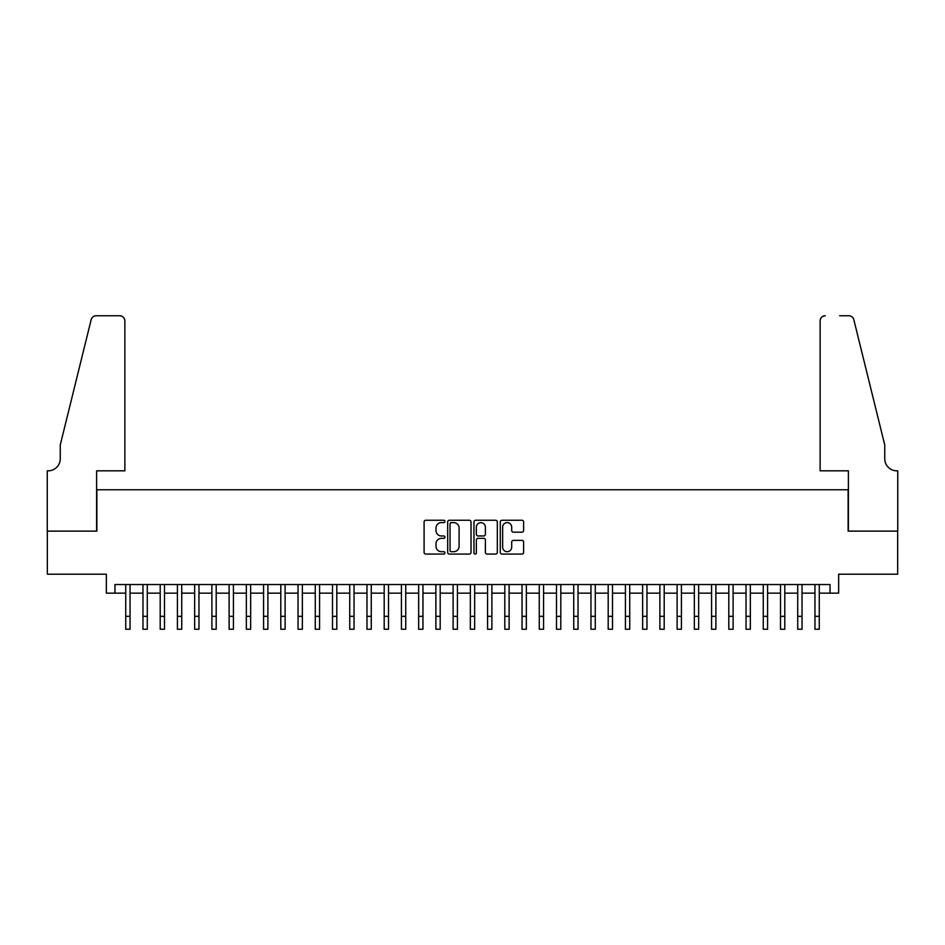 <?xml version="1.0" encoding="UTF-8"?>
<svg xmlns="http://www.w3.org/2000/svg" width="945" height="945" viewBox="0 0 945 945"><rect width="100%" height="100%" fill="white"/><g stroke="black" fill="none" stroke-linecap="round" stroke-linejoin="round"><path stroke-width="1.42" d="M444.93 521.427A1.181 1.181 0 0 0 443.748 520.246L425.782 520.246A1.689 1.689 0 0 0 424.092 521.935L424.092 552.376A1.689 1.689 0 0 0 425.782 554.065L443.748 554.065A1.181 1.181 0 0 0 444.93 552.884A1.181 1.181 0 0 0 443.748 551.703L441.421 551.703A5.41 5.41 0 0 1 436.011 546.293L436.011 543.753A5.41 5.41 0 0 1 441.421 538.343L443.748 538.343A1.181 1.181 0 0 0 444.93 537.162A1.181 1.181 0 0 0 443.748 535.969L441.421 535.969A5.41 5.41 0 0 1 436.011 530.558L436.011 528.019A5.41 5.41 0 0 1 441.421 522.609L443.748 522.609A1.181 1.181 0 0 0 444.93 521.427M521.923 532.165A1.689 1.689 0 0 0 523.624 530.476L523.624 521.935A1.689 1.689 0 0 0 521.923 520.246L501.972 520.246A1.689 1.689 0 0 0 500.283 521.935L500.283 552.376A1.689 1.689 0 0 0 501.972 554.065L521.923 554.065A1.689 1.689 0 0 0 523.624 552.376L523.624 542.064A1.689 1.689 0 0 0 521.923 540.375L513.383 540.375A1.689 1.689 0 0 0 511.694 542.064L511.694 547.179A4.524 4.524 0 0 1 507.17 551.703A4.524 4.524 0 0 1 502.645 547.179L502.645 527.133A4.524 4.524 0 0 1 507.17 522.609A4.524 4.524 0 0 1 511.694 527.133L511.694 530.476A1.689 1.689 0 0 0 513.383 532.165L521.923 532.165M114.971 593.153L114.971 584.542L830.029 584.542L830.029 593.153L838.652 593.153L838.652 574.206L897.667 574.206L897.667 531.125L848.126 531.125L848.126 489.77L96.874 489.77L96.874 531.125L47.333 531.125L47.333 574.206L106.348 574.206L106.348 593.153L125.732 593.153M471.023 521.935A1.689 1.689 0 0 0 469.334 520.246L449.371 520.246A1.689 1.689 0 0 0 447.682 521.935L447.682 552.376A1.689 1.689 0 0 0 449.371 554.065L469.334 554.065A1.689 1.689 0 0 0 471.023 552.376L471.023 521.935M475.666 520.246L495.629 520.246A1.689 1.689 0 0 1 497.318 521.935L497.318 552.376A1.689 1.689 0 0 1 495.629 554.065L487.088 554.065A1.689 1.689 0 0 1 485.399 552.376L485.399 540.032A1.689 1.689 0 0 0 483.71 538.343L478.04 538.343A1.689 1.689 0 0 0 476.351 540.032L476.351 552.884A1.181 1.181 0 0 1 475.17 554.065A1.181 1.181 0 0 1 473.977 552.884L473.977 521.935A1.689 1.689 0 0 1 475.666 520.246M130.044 593.153L142.967 593.153M147.278 593.153L160.201 593.153M164.501 593.153L177.424 593.153M181.735 593.153L194.658 593.153M198.97 593.153L211.893 593.153M216.192 593.153L229.115 593.153M233.427 593.153L246.35 593.153M250.661 593.153L263.584 593.153M267.884 593.153L280.807 593.153M285.118 593.153L298.041 593.153M302.353 593.153L315.276 593.153M319.575 593.153L332.498 593.153M336.81 593.153L349.733 593.153M354.044 593.153L366.967 593.153M371.267 593.153L384.19 593.153M388.501 593.153L401.424 593.153M405.736 593.153L418.659 593.153M422.958 593.153L435.881 593.153M440.193 593.153L453.116 593.153M457.427 593.153L470.35 593.153M474.65 593.153L487.573 593.153M491.884 593.153L504.807 593.153M509.119 593.153L522.042 593.153M526.341 593.153L539.264 593.153M543.576 593.153L556.499 593.153M560.81 593.153L573.733 593.153M578.033 593.153L590.956 593.153M595.267 593.153L608.19 593.153M612.502 593.153L625.425 593.153M629.724 593.153L642.647 593.153M646.959 593.153L659.882 593.153M664.193 593.153L677.116 593.153M681.416 593.153L694.339 593.153M698.65 593.153L711.573 593.153M715.885 593.153L728.808 593.153M733.107 593.153L746.03 593.153M750.342 593.153L763.265 593.153M767.576 593.153L780.499 593.153M784.799 593.153L797.722 593.153M802.033 593.153L814.956 593.153M819.268 593.153L830.029 593.153M451.237 522.609A1.181 1.181 0 0 0 450.044 523.802L450.044 550.522A1.181 1.181 0 0 0 451.237 551.703L453.683 551.703A5.41 5.41 0 0 0 459.093 546.293L459.093 528.019A5.41 5.41 0 0 0 453.683 522.609L451.237 522.609M485.399 527.215A4.524 4.524 0 0 0 480.875 522.691A4.524 4.524 0 0 0 476.351 527.215L476.351 534.279A1.689 1.689 0 0 0 478.04 535.969L483.71 535.969A1.689 1.689 0 0 0 485.399 534.279L485.399 527.215M125.732 616.329L130.044 616.329L130.044 629.252L125.732 629.252L125.732 584.542M130.044 616.329L130.044 584.542M124.87 470.823L124.87 320.91A5.174 5.174 0 0 0 119.708 315.748L96.189 315.748A5.174 5.174 0 0 0 91.169 319.682L60.256 444.977L60.256 458.762A12.061 12.061 0 0 1 48.195 470.823L47.25 470.823L47.25 531.125L96.614 531.125L96.614 470.823L124.87 470.823L124.87 320.91C124.539 317.792 122.826 316.079 119.708 315.748L105.403 315.748M91.169 319.682C92.48 316.847 92.48 316.847 91.169 319.682C92.48 316.847 92.48 316.847 91.169 319.682M60.256 458.762A12.061 12.061 0 0 1 48.195 470.823M820.13 470.823L820.13 320.91L820.13 470.823L848.386 470.823L848.386 531.125L897.75 531.125L897.75 470.823L896.805 470.823A12.061 12.061 0 0 1 884.744 458.762A12.061 12.061 0 0 0 896.805 470.823M875.259 406.551L853.831 319.682L884.744 444.977L884.744 458.762M839.597 315.748L848.811 315.748A5.174 5.174 0 0 1 853.831 319.682C852.52 316.847 852.52 316.847 853.831 319.682C852.52 316.847 852.52 316.847 853.831 319.682M825.292 315.748A5.174 5.174 0 0 0 820.13 320.91C820.461 317.792 822.174 316.079 825.292 315.748M142.967 616.329L147.278 616.329L147.278 629.252L142.967 629.252L142.967 584.542M147.278 616.329L147.278 584.542M160.201 616.329L164.501 616.329L164.501 629.252L160.201 629.252L160.201 584.542M164.501 616.329L164.501 584.542M177.424 616.329L181.735 616.329L181.735 629.252L177.424 629.252L177.424 584.542M181.735 616.329L181.735 584.542M194.658 616.329L198.97 616.329L198.97 629.252L194.658 629.252L194.658 584.542M198.97 616.329L198.97 584.542M211.893 616.329L216.192 616.329L216.192 629.252L211.893 629.252L211.893 584.542M216.192 616.329L216.192 584.542M229.115 616.329L233.427 616.329L233.427 629.252L229.115 629.252L229.115 584.542M233.427 616.329L233.427 584.542M246.35 616.329L250.661 616.329L250.661 629.252L246.35 629.252L246.35 584.542M250.661 616.329L250.661 584.542M263.584 616.329L267.884 616.329L267.884 629.252L263.584 629.252L263.584 584.542M267.884 616.329L267.884 584.542M280.807 616.329L285.118 616.329L285.118 629.252L280.807 629.252L280.807 584.542M285.118 616.329L285.118 584.542M298.041 616.329L302.353 616.329L302.353 629.252L298.041 629.252L298.041 584.542M302.353 616.329L302.353 584.542M315.276 616.329L319.575 616.329L319.575 629.252L315.276 629.252L315.276 584.542M319.575 616.329L319.575 584.542M332.498 616.329L336.81 616.329L336.81 629.252L332.498 629.252L332.498 584.542M336.81 616.329L336.81 584.542M349.733 616.329L354.044 616.329L354.044 629.252L349.733 629.252L349.733 584.542M354.044 616.329L354.044 584.542M366.967 616.329L371.267 616.329L371.267 629.252L366.967 629.252L366.967 584.542M371.267 616.329L371.267 584.542M384.19 616.329L388.501 616.329L388.501 629.252L384.19 629.252L384.19 584.542M388.501 616.329L388.501 584.542M401.424 616.329L405.736 616.329L405.736 629.252L401.424 629.252L401.424 584.542M405.736 616.329L405.736 584.542M418.659 616.329L422.958 616.329L422.958 629.252L418.659 629.252L418.659 584.542M422.958 616.329L422.958 584.542M435.881 616.329L440.193 616.329L440.193 629.252L435.881 629.252L435.881 584.542M440.193 616.329L440.193 584.542M453.116 616.329L457.427 616.329L457.427 629.252L453.116 629.252L453.116 584.542M457.427 616.329L457.427 584.542M470.35 616.329L474.65 616.329L474.65 629.252L470.35 629.252L470.35 584.542M474.65 616.329L474.65 584.542M487.573 616.329L491.884 616.329L491.884 629.252L487.573 629.252L487.573 584.542M491.884 616.329L491.884 584.542M504.807 616.329L509.119 616.329L509.119 629.252L504.807 629.252L504.807 584.542M509.119 616.329L509.119 584.542M522.042 616.329L526.341 616.329L526.341 629.252L522.042 629.252L522.042 584.542M526.341 616.329L526.341 584.542M539.264 616.329L543.576 616.329L543.576 629.252L539.264 629.252L539.264 584.542M543.576 616.329L543.576 584.542M556.499 616.329L560.81 616.329L560.81 629.252L556.499 629.252L556.499 584.542M560.81 616.329L560.81 584.542M573.733 616.329L578.033 616.329L578.033 629.252L573.733 629.252L573.733 584.542M578.033 616.329L578.033 584.542M590.956 616.329L595.267 616.329L595.267 629.252L590.956 629.252L590.956 584.542M595.267 616.329L595.267 584.542M608.19 616.329L612.502 616.329L612.502 629.252L608.19 629.252L608.19 584.542M612.502 616.329L612.502 584.542M625.425 616.329L629.724 616.329L629.724 629.252L625.425 629.252L625.425 584.542M629.724 616.329L629.724 584.542M642.647 616.329L646.959 616.329L646.959 629.252L642.647 629.252L642.647 584.542M646.959 616.329L646.959 584.542M659.882 616.329L664.193 616.329L664.193 629.252L659.882 629.252L659.882 584.542M664.193 616.329L664.193 584.542M677.116 616.329L681.416 616.329L681.416 629.252L677.116 629.252L677.116 584.542M681.416 616.329L681.416 584.542M694.339 616.329L698.65 616.329L698.65 629.252L694.339 629.252L694.339 584.542M698.65 616.329L698.65 584.542M711.573 616.329L715.885 616.329L715.885 629.252L711.573 629.252L711.573 584.542M715.885 616.329L715.885 584.542M728.808 616.329L733.107 616.329L733.107 629.252L728.808 629.252L728.808 584.542M733.107 616.329L733.107 584.542M746.03 616.329L750.342 616.329L750.342 629.252L746.03 629.252L746.03 584.542M750.342 616.329L750.342 584.542M763.265 616.329L767.576 616.329L767.576 629.252L763.265 629.252L763.265 584.542M767.576 616.329L767.576 584.542M780.499 616.329L784.799 616.329L784.799 629.252L780.499 629.252L780.499 584.542M784.799 616.329L784.799 584.542M797.722 616.329L802.033 616.329L802.033 629.252L797.722 629.252L797.722 584.542M802.033 616.329L802.033 584.542M814.956 616.329L819.268 616.329L819.268 629.252L814.956 629.252L814.956 584.542M819.268 616.329L819.268 584.542"/></g></svg>

